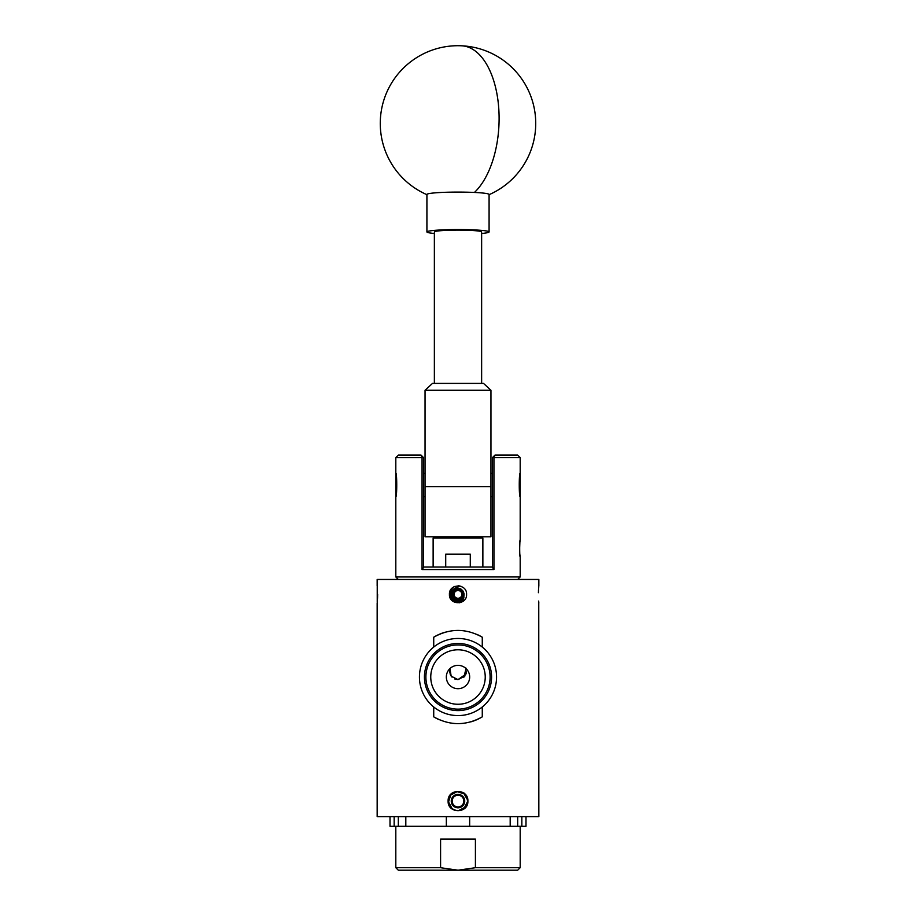 <?xml version="1.0" encoding="UTF-8"?>
<svg xmlns="http://www.w3.org/2000/svg" width="916" height="916" viewBox="0 0 916 916"><rect width="100%" height="100%" fill="white"/><g stroke="black" fill="none" stroke-linecap="round" stroke-linejoin="round"><path stroke-width="1.37" d="M434.367 383.392L434.367 231.943A23.633 1.809 -0 0 1 438.157 230.958A23.633 1.809 -0 0 1 464.687 230.202A23.633 1.809 -0 0 1 481.633 231.943L481.633 383.392M434.367 233.488A31.087 2.382 0 0 1 426.913 231.943L426.913 194.467A31.087 2.382 0 0 1 431.608 193.207A31.087 2.382 0 0 1 474.442 192.452A31.087 2.382 0 0 1 489.087 194.467L489.087 231.943A31.087 2.382 0 0 1 484.392 233.191A31.087 2.382 0 0 1 481.633 233.488M426.913 231.943A31.087 2.382 0 0 1 431.608 230.683A31.087 2.382 0 0 1 466.553 229.653A31.087 2.382 0 0 1 489.087 231.943M490.953 390.262L490.953 536.776L425.047 536.776L425.047 390.262L432.501 383.392L483.499 383.392L490.953 390.262L425.047 390.262M487.965 692.187A33.583 33.583 0 0 0 473.16 647.062A33.583 33.583 0 0 0 428.035 661.867A33.583 33.583 0 0 0 442.84 706.992A33.583 33.583 0 0 0 487.965 692.187M486.648 691.523A32.106 32.106 0 0 0 472.496 648.379A32.106 32.106 0 0 0 429.352 662.531A32.106 32.106 0 0 0 443.504 705.675A32.106 32.106 0 0 0 486.648 691.523M482.308 689.313A27.24 27.24 0 0 0 470.286 652.719A27.24 27.24 0 0 0 433.692 664.73A27.24 27.24 0 0 0 445.714 701.335A27.24 27.24 0 0 0 482.308 689.313M468.408 682.294A11.656 11.656 0 0 0 463.267 666.619A11.656 11.656 0 0 0 447.592 671.76A11.656 11.656 0 0 0 452.733 687.435A11.656 11.656 0 0 0 468.408 682.294M456.763 715.556A38.552 38.552 0 0 1 427.703 700.866M492.407 694.431A38.552 38.552 0 0 1 440.596 711.434A38.552 38.552 0 0 1 423.593 659.623A38.552 38.552 0 0 1 475.404 642.62A38.552 38.552 0 0 1 492.407 694.431M395.815 496.758L395.815 473.137C397.04 472.393 397.052 497.48 395.815 496.758L395.815 576.943L520.185 576.943L520.185 556.951C519.532 557.489 519.532 539.272 520.185 539.787L519.887 542.249M520.185 457.588L493.942 457.588L494.972 455.103L517.654 455.103L520.185 457.588L520.185 539.787M460.279 590.637L458.24 590.511A3.882 3.882 0 0 0 454.76 592.24L453.523 594.118A4.488 4.488 0 0 0 455.527 598.137L457.76 598.263A3.882 3.882 0 0 0 461.481 592.652A3.882 3.882 0 0 0 458.24 590.511L455.996 590.373A4.488 4.488 0 0 0 453.523 594.118L455.527 598.137A4.488 4.488 0 0 0 460.004 598.4L462.477 594.656A4.488 4.488 0 0 0 455.996 590.373L454.76 592.24A3.882 3.882 0 0 0 457.76 598.263L460.004 598.4A4.488 4.488 0 0 0 462.477 594.656L460.473 590.648L455.996 590.373L453.523 594.118M451.943 588.312L449.424 594.392C448.886 583.32 467.114 583.32 466.576 594.392L466.576 594.381C467.114 605.442 448.897 605.476 449.424 594.392L451.943 588.312L449.424 594.392M461.458 600.61L464.492 600.003L459.718 602.797L453.317 601.572L459.718 602.797L464.492 600.003L459.718 602.797L453.317 601.572L459.718 602.797L464.492 600.003L459.718 602.797L453.317 601.572L459.718 602.797M453.317 601.572L459.718 602.797L464.492 600.003L459.718 602.797L453.317 601.572M458 585.805A8.576 8.576 0 0 1 459.466 585.931L456.844 587.625A6.87 6.87 0 0 0 454.21 600.117A6.87 6.87 0 0 0 463.851 597.988C461.286 601.732 457.931 602.659 453.786 600.759C448.874 596.591 448.622 592.125 453.054 587.374A8.576 8.576 0 0 1 454.714 586.458M453.615 594.301L455.527 598.137L460.004 598.4L462.477 594.656M462.385 594.473L460.473 590.648M456.844 587.625L461.343 589.332L463.931 593.179L463.851 597.988M461.252 586.446L459.706 585.977M463.931 593.179C463.588 599.327 460.496 601.411 454.657 599.442C450.558 594.85 451.267 591.186 456.786 588.45C462.935 588.805 465.019 591.896 463.049 597.724C458.458 601.823 454.794 601.114 452.069 595.595C452.412 589.446 455.504 587.362 461.343 589.332C465.442 593.923 464.733 597.587 459.214 600.323C448.061 602.327 451.748 583.309 461.343 589.332C465.442 593.923 464.733 597.587 459.214 600.323C453.065 599.969 450.981 596.877 452.951 591.049C457.542 586.95 461.206 587.66 463.931 593.179C463.588 599.327 460.496 601.411 454.657 599.442C450.558 594.85 451.267 591.186 456.786 588.45C462.935 588.805 465.019 591.896 463.049 597.724C458.458 601.823 454.794 601.114 452.069 595.595C452.412 589.446 455.504 587.362 461.343 589.332C465.442 593.923 464.733 597.587 459.214 600.323C453.065 599.969 450.981 596.877 452.951 591.049C457.542 586.95 461.206 587.66 463.931 593.179C463.588 599.327 460.496 601.411 454.657 599.442C450.558 594.85 451.267 591.186 456.786 588.45C462.935 588.805 465.019 591.896 463.049 597.724C456.592 607.033 445.749 590.98 456.786 588.45C462.935 588.805 465.019 591.896 463.049 597.724C458.458 601.823 454.794 601.114 452.069 595.595C452.412 589.446 455.504 587.362 461.343 589.332C465.442 593.923 464.733 597.587 459.214 600.323C453.065 599.969 450.981 596.877 452.951 591.049C457.542 586.95 461.206 587.66 463.931 593.179C465.797 605.247 445.668 599.499 453.58 590.236C445.668 599.499 465.797 605.247 463.931 593.179C461.206 587.66 457.542 586.95 452.951 591.049C450.981 596.877 453.065 599.969 459.214 600.323C464.733 597.587 465.442 593.923 461.343 589.332C455.504 587.362 452.412 589.446 452.069 595.595C454.794 601.114 458.458 601.823 463.049 597.724C465.019 591.896 462.935 588.805 456.786 588.45C445.749 590.98 456.592 607.033 463.049 597.724C465.019 591.896 462.935 588.805 456.786 588.45C451.267 591.186 450.558 594.85 454.657 599.442C460.496 601.411 463.588 599.327 463.931 593.179C461.206 587.66 457.542 586.95 452.951 591.049C450.981 596.877 453.065 599.969 459.214 600.323C464.733 597.587 465.442 593.923 461.343 589.332C455.504 587.362 452.412 589.446 452.069 595.595C454.794 601.114 458.458 601.823 463.049 597.724C465.019 591.896 462.935 588.805 456.786 588.45C451.267 591.186 450.558 594.85 454.657 599.442C460.496 601.411 463.588 599.327 463.931 593.179C461.206 587.66 457.542 586.95 452.951 591.049C450.981 596.877 453.065 599.969 459.214 600.323C464.733 597.587 465.442 593.923 461.343 589.332C451.748 583.309 448.061 602.327 459.214 600.323C464.733 597.587 465.442 593.923 461.343 589.332C455.504 587.362 452.412 589.446 452.069 595.595C454.794 601.114 458.458 601.823 463.049 597.724C465.019 591.896 462.935 588.805 456.786 588.45C451.267 591.186 450.558 594.85 454.657 599.442C460.496 601.411 463.588 599.327 463.931 593.179L461.343 589.332M458.985 795.328A5.828 5.828 0 0 0 453.512 797.355L451.37 799.943L452.527 803.103A5.828 5.828 0 0 0 462.488 804.809A5.828 5.828 0 0 0 458.985 795.328L455.664 794.767A6.733 6.733 0 0 0 453.695 806.263L460.336 807.397L464.63 802.21L462.305 795.901L458.985 795.328M464.034 793.806A9.446 9.446 0 0 0 450.729 795.042A9.446 9.446 0 0 0 451.966 808.347A9.446 9.446 0 0 0 465.271 807.122A9.446 9.446 0 0 0 464.034 793.806M464.526 793.222L462.866 792.97L464.046 793.806C466.462 795.924 467.595 798.592 467.435 801.798L463.668 809.183M453.512 797.355A5.828 5.828 0 0 0 452.527 803.103L453.695 806.263A6.733 6.733 0 0 0 464.63 802.21A6.733 6.733 0 0 0 455.664 794.767L451.37 799.943L453.695 806.263L460.336 807.397L464.63 802.21L462.305 795.901L455.664 794.767L453.512 797.355M467.435 801.798L465.282 807.122L458.767 810.511M467.343 799.576L464.046 793.806L467.343 799.576L464.046 793.806L457.13 791.664L450.718 795.042L448.577 801.947L451.954 808.359L448.577 801.947L450.718 795.042L457.13 791.664L464.046 793.806L467.343 799.576L464.046 793.806L467.343 799.576L464.046 793.806L457.13 791.664L450.718 795.042L448.577 801.947L451.954 808.359M482.869 538.024L433.131 538.024L434.367 536.776L481.633 536.776L482.869 538.024L482.869 567.027M433.131 538.024L433.131 567.027M457.954 679.615L454.76 678.974M449.745 672.974L449.939 668.6L451.176 676.157L458 679.615L464.824 676.157L466.061 668.6L463.828 677.29M458 679.615L465.935 674.073L466.45 671.462M465.82 667.936L466.13 673.5M519.876 542.352L519.612 549.989M519.91 554.741L520.185 556.951M493.942 569.557L492.453 567.462L492.453 457.588L493.942 457.588L493.942 569.557L422.058 569.557L423.547 567.462L423.547 457.622L421.062 455.103L398.311 455.103L395.815 457.622L395.815 473.137M398.311 579.462L395.815 576.943M517.689 579.462L520.185 576.943M421.062 455.103L422.058 457.622L395.815 457.622M520.185 496.758C518.948 497.491 518.948 472.404 520.185 473.137M538.402 592.709L538.768 586.435M538.768 586.492L538.642 587.935M538.516 589.698L538.448 591.015M377.232 586.446L377.232 602.339M448.119 801.076C447.5 788.321 468.5 788.321 467.881 801.076C468.5 813.82 447.512 813.855 448.119 801.076M470.744 721.888A46.636 46.636 0 0 0 482.274 716.85L482.274 706.98M482.274 647.074L482.274 637.204A46.636 46.636 0 0 0 476.675 634.296M482.274 716.85C466.141 725.873 449.951 725.873 433.726 716.85A46.636 46.636 0 0 0 439.325 719.758M445.256 632.166A46.636 46.636 0 0 0 433.726 637.204L433.726 647.074M433.726 706.98L433.726 716.85M433.726 637.204C449.859 628.181 466.049 628.181 482.274 637.204M538.757 602.224L538.837 816.625L377.163 816.625L377.163 602.968M538.837 602.968L538.654 601.056M538.837 585.805L538.837 579.462L377.163 579.462L377.163 585.805M395.815 867.715L440.585 867.715L458 870.2L398.311 870.2L395.815 867.715L395.815 826.301M475.415 867.715L520.185 867.715L517.689 870.2L458 870.2L475.415 867.715L475.415 839.113L440.585 839.113L440.585 867.715M525.99 816.625L525.99 826.301L517.677 826.301L517.677 816.625M510.189 816.625L510.189 826.301L517.677 826.301M521.845 816.625L521.845 826.301M510.189 826.301L398.323 826.301L398.323 816.625M469.656 816.625L469.656 826.301M405.811 816.625L405.811 826.301M446.344 816.625L446.344 826.301M394.155 816.625L394.155 826.301L398.323 826.301M394.155 826.301L390.01 826.301L390.01 816.625M377.243 602.213L377.381 600.541M377.392 600.381L377.552 597.69M377.552 597.633L377.621 594.392M423.547 457.622L422.058 457.622L422.058 569.557M423.547 567.027L492.453 567.027M494.972 455.103L492.453 457.588M452.092 600.61L453.535 600.61M450.237 674.508L452.023 677.13M445.714 567.027L445.714 554.134L470.286 554.134L470.286 567.027M489.087 194.673A77.723 77.723 0 0 0 461.698 45.8A77.723 40.98 92.7 0 1 499.106 118.382A77.723 40.98 92.7 0 1 474.442 192.452M490.953 486.694L425.047 486.694M461.698 45.8A77.723 77.723 0 0 0 426.913 194.673M423.547 496.609L425.047 496.609M490.953 496.609L492.453 496.609M423.547 473.286L425.047 473.286M490.953 473.286L492.453 473.286M520.185 826.301L520.185 867.715"/></g></svg>
